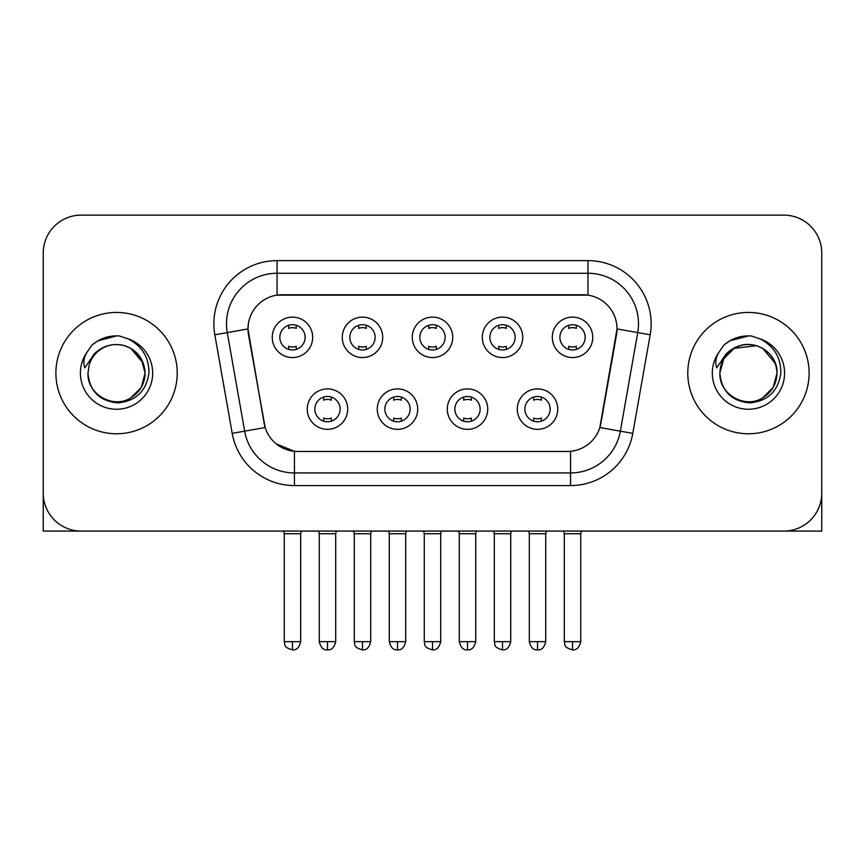 <?xml version="1.0" encoding="UTF-8"?>
<svg xmlns="http://www.w3.org/2000/svg" width="865" height="865" viewBox="0 0 865 865"><rect width="100%" height="100%" fill="white"/><g stroke="black" fill="none" stroke-linecap="round" stroke-linejoin="round"><path stroke-width="1.3" d="M417.709 409.123A20.219 20.219 0 0 1 397.489 429.343A20.219 20.219 0 0 1 377.27 409.123A20.219 20.219 0 0 1 397.489 388.904A20.219 20.219 0 0 1 417.709 409.123M384.86 409.123A12.64 12.64 0 0 0 397.489 421.752A12.64 12.64 0 0 0 410.129 409.123A12.64 12.64 0 0 0 397.489 396.484A12.64 12.64 0 0 0 384.86 409.123M487.73 409.123A20.219 20.219 0 0 1 467.511 429.343A20.219 20.219 0 0 1 447.292 409.123A20.219 20.219 0 0 1 467.511 388.904A20.219 20.219 0 0 1 487.73 409.123M454.871 409.123A12.64 12.64 0 0 0 467.511 421.752A12.64 12.64 0 0 0 480.14 409.123A12.64 12.64 0 0 0 467.511 396.484A12.64 12.64 0 0 0 454.871 409.123M557.741 409.123A20.219 20.219 0 0 1 537.522 429.343A20.219 20.219 0 0 1 517.302 409.123A20.219 20.219 0 0 1 537.522 388.904A20.219 20.219 0 0 1 557.741 409.123M524.882 409.123A12.64 12.64 0 0 0 537.522 421.752A12.64 12.64 0 0 0 550.162 409.123A12.64 12.64 0 0 0 537.522 396.484A12.64 12.64 0 0 0 524.882 409.123M347.698 409.123A20.219 20.219 0 0 1 327.478 429.343A20.219 20.219 0 0 1 307.259 409.123A20.219 20.219 0 0 1 327.478 388.904A20.219 20.219 0 0 1 347.698 409.123M314.838 409.123A12.64 12.64 0 0 0 327.478 421.752A12.64 12.64 0 0 0 340.118 409.123A12.64 12.64 0 0 0 327.478 396.484A12.64 12.64 0 0 0 314.838 409.123M382.708 337.339A20.219 20.219 0 0 1 362.489 357.559A20.219 20.219 0 0 1 342.27 337.339A20.219 20.219 0 0 1 362.489 317.12A20.219 20.219 0 0 1 382.708 337.339M349.849 337.339A12.64 12.64 0 0 0 362.489 349.979A12.64 12.64 0 0 0 375.129 337.339A12.64 12.64 0 0 0 362.489 324.699A12.64 12.64 0 0 0 349.849 337.339M452.719 337.339A20.219 20.219 0 0 1 432.5 357.559A20.219 20.219 0 0 1 412.281 337.339A20.219 20.219 0 0 1 432.5 317.12A20.219 20.219 0 0 1 452.719 337.339M419.86 337.339A12.64 12.64 0 0 0 432.5 349.979A12.64 12.64 0 0 0 445.14 337.339A12.64 12.64 0 0 0 432.5 324.699A12.64 12.64 0 0 0 419.86 337.339M522.73 337.339A20.219 20.219 0 0 1 502.511 357.559A20.219 20.219 0 0 1 482.292 337.339A20.219 20.219 0 0 1 502.511 317.12A20.219 20.219 0 0 1 522.73 337.339M489.871 337.339A12.64 12.64 0 0 0 502.511 349.979A12.64 12.64 0 0 0 515.151 337.339A12.64 12.64 0 0 0 502.511 324.699A12.64 12.64 0 0 0 489.871 337.339M592.752 337.339A20.219 20.219 0 0 1 572.533 357.559A20.219 20.219 0 0 1 552.313 337.339A20.219 20.219 0 0 1 572.533 317.12A20.219 20.219 0 0 1 592.752 337.339M559.893 337.339A12.64 12.64 0 0 0 572.533 349.979A12.64 12.64 0 0 0 585.162 337.339A12.64 12.64 0 0 0 572.533 324.699A12.64 12.64 0 0 0 559.893 337.339M312.687 337.339A20.219 20.219 0 0 1 292.467 357.559A20.219 20.219 0 0 1 272.248 337.339A20.219 20.219 0 0 1 292.467 317.12A20.219 20.219 0 0 1 312.687 337.339M279.838 337.339A12.64 12.64 0 0 0 292.467 349.979A12.64 12.64 0 0 0 305.107 337.339A12.64 12.64 0 0 0 292.467 324.699A12.64 12.64 0 0 0 279.838 337.339M232.209 433.365L214.823 334.787A63.188 63.188 0 0 1 277.049 260.625L587.951 260.625A63.188 63.188 0 0 1 650.177 334.787L632.791 433.365A63.188 63.188 0 0 1 570.565 485.579L294.435 485.579A63.188 63.188 0 0 1 232.209 433.365L265.155 427.548L248.504 334.798A34.124 34.124 0 0 1 282.109 294.749L582.891 294.749A34.124 34.124 0 0 1 616.496 334.798L600.894 423.255A34.124 34.124 0 0 1 567.289 451.454L297.711 451.454A34.124 34.124 0 0 1 264.106 423.255L247.985 328.938L227.268 332.593A50.548 50.548 0 0 1 277.049 273.264L587.951 273.264A50.548 50.548 0 0 1 637.732 332.593L620.346 431.17A50.548 50.548 0 0 1 570.565 472.939L294.435 472.939A50.548 50.548 0 0 1 244.654 431.17L227.268 332.593A50.548 50.548 0 0 1 226.5 323.813M55.89 373.096A60.658 60.658 0 0 0 116.548 433.765A60.658 60.658 0 0 0 177.217 373.096A60.658 60.658 0 0 0 116.548 312.438A60.658 60.658 0 0 0 55.89 373.096A60.658 60.658 0 0 0 116.548 433.765A60.658 60.658 0 0 0 177.217 373.096A60.658 60.658 0 0 0 116.548 312.438A60.658 60.658 0 0 0 55.89 373.096M687.783 373.096A60.658 60.658 0 0 0 748.452 433.765A60.658 60.658 0 0 0 809.11 373.096A60.658 60.658 0 0 0 748.452 312.438A60.658 60.658 0 0 0 687.783 373.096A60.658 60.658 0 0 0 748.452 433.765A60.658 60.658 0 0 0 809.11 373.096A60.658 60.658 0 0 0 748.452 312.438A60.658 60.658 0 0 0 687.783 373.096M277.049 260.625L277.049 295.127L587.951 295.127L587.951 260.625M247.985 328.873L248.363 323.813M567.289 451.454L297.711 451.454M294.435 485.579L294.435 451.303L276.216 443.842M637.732 332.593L617.015 328.938L599.845 427.548L620.346 431.17L637.732 332.593L650.177 334.787M600.894 423.255L600.688 424.337M264.312 424.337L264.106 423.255M821.75 253.045A37.909 37.909 0 0 0 783.841 215.126L81.159 215.126A37.909 37.909 0 0 0 43.25 253.045L43.25 493.158A37.909 37.909 0 0 0 81.159 531.078L783.841 531.078A37.909 37.909 0 0 0 821.75 493.158L821.75 253.045L821.75 531.078L675.154 531.078M43.25 253.045L43.25 531.078L189.846 531.078M783.841 215.126L81.159 215.126M81.159 531.078L783.841 531.078M288.683 349.395L288.683 346.26A9.699 9.699 0 0 0 296.262 346.26L296.262 349.395M292.467 641.657L284.261 641.657C285.418 644.209 282.498 647.096 292.467 649.875L292.467 641.657L300.685 641.657L300.685 533.727L284.261 533.727L283.59 531.078M300.685 533.727L301.344 531.078M296.262 325.283L296.262 328.408A9.699 9.699 0 0 0 288.683 328.408L288.683 325.283M323.683 421.179L323.683 418.044A9.699 9.699 0 0 0 331.273 418.044L331.273 421.179M327.478 641.657L319.261 641.657C320.699 647.517 323.434 650.253 327.478 649.875L327.478 641.657L335.696 641.657L335.696 533.727L319.261 533.727L318.601 531.078M335.696 533.727L336.355 531.078M331.273 397.067L331.273 400.192A9.699 9.699 0 0 0 323.683 400.192L323.683 397.067M358.694 349.395L358.694 346.26A9.699 9.699 0 0 0 366.273 346.26L366.273 349.395M362.489 641.657L354.272 641.657C355.429 644.209 352.52 647.096 362.489 649.875L362.489 641.657L370.696 641.657L370.696 533.727L354.272 533.727L353.612 531.078M370.696 533.727L371.366 531.078M366.273 325.283L366.273 328.408A9.699 9.699 0 0 0 358.694 328.408L358.694 325.283M428.705 349.395L428.705 346.26A9.699 9.699 0 0 0 436.295 346.26L436.295 349.395M432.5 641.657L424.282 641.657C425.45 644.209 422.531 647.096 432.5 649.875L432.5 641.657L440.718 641.657L440.718 533.727L424.282 533.727L423.623 531.078M440.718 533.727L441.377 531.078M436.295 325.283L436.295 328.408A9.699 9.699 0 0 0 428.705 328.408L428.705 325.283M498.727 349.395L498.727 346.26A9.699 9.699 0 0 0 506.306 346.26L506.306 349.395M502.511 641.657L494.304 641.657C495.461 644.209 492.542 647.096 502.511 649.875L502.511 641.657L510.728 641.657L510.728 533.727L494.304 533.727L493.634 531.078M510.728 533.727L511.388 531.078M506.306 325.283L506.306 328.408A9.699 9.699 0 0 0 498.727 328.408L498.727 325.283M568.738 349.395L568.738 346.26A9.699 9.699 0 0 0 576.317 346.26L576.317 349.395M572.533 641.657L564.315 641.657C565.472 644.209 562.564 647.096 572.533 649.875L572.533 641.657L580.739 641.657L580.739 533.727L564.315 533.727L563.656 531.078M580.739 533.727L581.41 531.078M576.317 325.283L576.317 328.408A9.699 9.699 0 0 0 568.738 328.408L568.738 325.283M393.705 421.179L393.705 418.044A9.699 9.699 0 0 0 401.284 418.044L401.284 421.179M397.489 641.657L389.282 641.657C390.71 647.517 393.445 650.253 397.489 649.875L397.489 641.657L405.707 641.657L405.707 533.727L389.282 533.727L388.612 531.078M405.707 533.727L406.366 531.078M401.284 397.067L401.284 400.192A9.699 9.699 0 0 0 393.705 400.192L393.705 397.067M463.716 421.179L463.716 418.044A9.699 9.699 0 0 0 471.295 418.044L471.295 421.179M467.511 641.657L459.293 641.657C460.731 647.517 463.467 650.253 467.511 649.875L467.511 641.657L475.718 641.657L475.718 533.727L459.293 533.727L458.634 531.078M475.718 533.727L476.388 531.078M471.295 397.067L471.295 400.192A9.699 9.699 0 0 0 463.716 400.192L463.716 397.067M533.727 421.179L533.727 418.044A9.699 9.699 0 0 0 541.317 418.044L541.317 421.179M537.522 641.657L529.304 641.657C530.742 647.517 533.478 650.253 537.522 649.875L537.522 641.657L545.739 641.657L545.739 533.727L529.304 533.727L528.645 531.078M545.739 533.727L546.399 531.078M541.317 397.067L541.317 400.192A9.699 9.699 0 0 0 533.727 400.192L533.727 397.067M89.3 364.511L87.949 373.096C89.69 391.369 99.713 401.295 118.018 402.885C136.01 401.025 146.315 391.099 148.931 373.096C149.061 357.342 142.022 345.892 127.836 338.756L119.305 335.944C109.001 335.339 99.918 338.366 92.058 345.027L86.9 352.423C83.764 357.71 83.072 362.857 84.835 367.83L94.036 354.196C102.611 345.622 112.818 342.789 124.647 345.708A28.567 28.567 0 0 0 89.3 364.511L87.981 373.096C87.008 394.224 113.023 409.253 130.831 397.846C139.968 392.126 144.736 383.876 145.115 373.096L141.287 387.39L130.831 397.846M143.471 363.538L130.831 348.357L124.647 345.708L130.831 348.357L141.287 358.813L145.115 373.096C144.228 359.375 137.405 350.249 124.647 345.708L130.831 348.357M92.133 344.962L97.918 340.832L116.84 335.847L97.918 340.832L92.133 344.962L97.918 340.832L116.84 335.847L97.918 340.832L92.133 344.962M721.205 364.511L719.842 373.096C721.594 391.369 731.617 401.295 749.923 402.885C767.904 401.025 778.208 391.099 780.836 373.096C780.954 357.342 773.926 345.892 759.74 338.756L751.198 335.944C740.894 335.339 731.812 338.366 723.951 345.027L718.804 352.423C715.658 357.71 714.977 362.857 716.739 367.83L725.94 354.196C734.515 345.622 744.711 342.789 756.551 345.708A28.567 28.567 0 0 0 721.205 364.511L719.885 373.096C720.264 362.327 725.032 354.077 734.169 348.357C751.977 336.95 777.992 351.979 777.019 373.096L773.191 387.39L762.735 397.846M777.019 373.096C776.629 383.876 771.872 392.126 762.735 397.846C744.927 409.253 718.902 394.224 719.885 373.096L723.713 358.813L734.169 348.357L756.561 345.708C769.309 350.249 776.132 359.375 777.019 373.096M756.551 345.708L762.735 348.357L775.364 363.538M724.027 344.962L729.822 340.832L748.744 335.847L729.822 340.832L724.027 344.962L729.822 340.832L748.744 335.847L729.822 340.832L724.027 344.962M570.565 451.303L570.565 485.579M214.823 334.787L227.268 332.593M620.346 431.17L632.791 433.365M86.9 352.423A36.157 36.157 0 0 0 116.548 409.253A36.157 36.157 0 0 0 127.836 338.756M718.804 352.423A36.157 36.157 0 0 0 748.452 409.253A36.157 36.157 0 0 0 759.74 338.756M284.261 641.657L284.261 533.727M300.685 641.657C299.247 647.517 296.511 650.253 292.467 649.875M319.261 641.657L319.261 533.727M335.696 641.657C334.258 647.517 331.522 650.253 327.478 649.875M354.272 641.657L354.272 533.727M370.696 641.657C369.269 647.517 366.533 650.253 362.489 649.875M424.282 641.657L424.282 533.727M440.718 641.657C439.279 647.517 436.544 650.253 432.5 649.875M494.304 641.657L494.304 533.727M510.728 641.657C509.29 647.517 506.555 650.253 502.511 649.875M564.315 641.657L564.315 533.727M580.739 641.657C579.312 647.517 576.577 650.253 572.533 649.875M389.282 641.657L389.282 533.727M405.707 641.657C404.269 647.517 401.533 650.253 397.489 649.875M459.293 641.657L459.293 533.727M475.718 641.657C474.29 647.517 471.555 650.253 467.511 649.875M529.304 641.657L529.304 533.727M545.739 641.657C544.301 647.517 541.566 650.253 537.522 649.875"/></g></svg>
